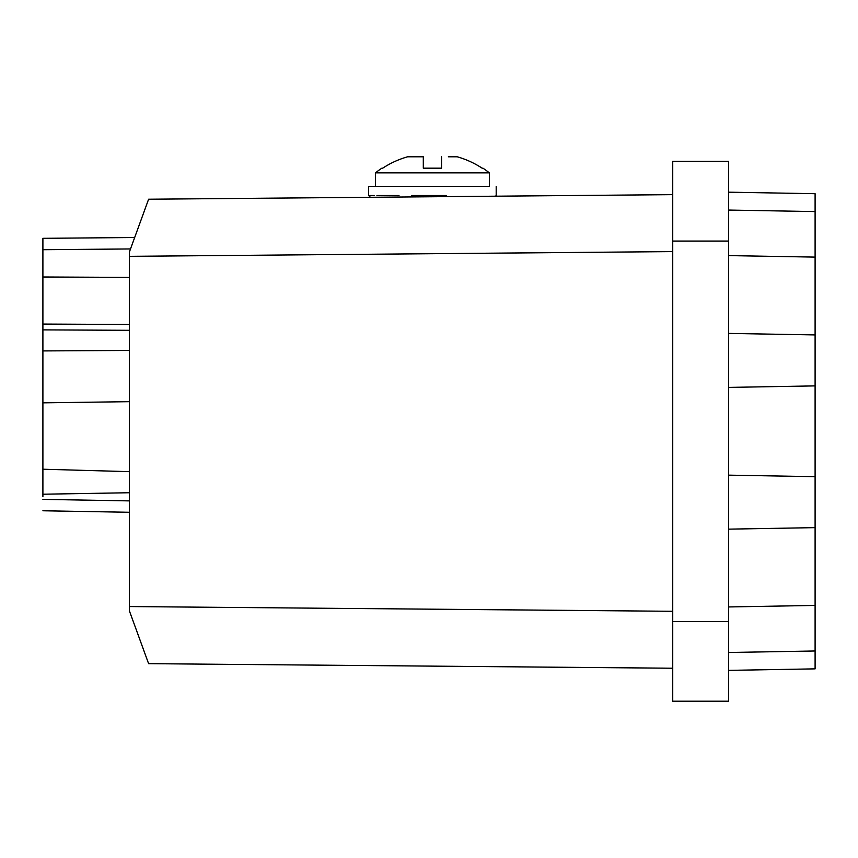 <?xml version="1.0" encoding="UTF-8"?>
<svg xmlns="http://www.w3.org/2000/svg" width="858" height="858" viewBox="0 0 858 858"><rect width="100%" height="100%" fill="white"/><g stroke="black" fill="none" stroke-linecap="round" stroke-linejoin="round"><path stroke-width="1.29" d="M129.461 611.046L140.444 641.216L129.461 611.046L129.461 251.823L148.606 199.228L672.736 194.648L672.736 161.347L672.736 701.211L728.539 701.211L672.736 701.211L672.736 668.232L148.606 663.663L129.461 611.046L129.461 579.515M137.72 633.751L142.192 646.042M142.289 646.299L148.606 663.663M423.305 168.179L423.305 156.789L407.604 156.789A90.658 90.658 172.9 0 0 382.689 168.179L381.864 168.179L382.689 168.179A90.658 90.658 -7.1 0 1 407.604 156.789L423.305 156.789L416.473 156.789L423.305 156.789L423.305 168.179L441.527 168.179L423.305 168.179L423.305 156.789M411.679 195.517L446.364 195.517M489.36 186.411L368.64 186.411L489.36 186.411L489.36 172.866A91.12 91.12 0 0 0 482.968 168.179L482.142 168.179A90.658 90.658 172.9 0 0 457.228 156.789L448.359 156.789M728.539 192.181L815.1 193.694L815.1 334.92L728.539 333.408L815.1 334.92L815.1 476.662L728.539 475.15L815.1 476.662L815.1 650.986L728.539 652.498L815.1 650.986L815.1 668.865L728.539 670.377M728.539 387.408L815.1 385.896M42.9 362.827L42.9 421.407M672.736 236.443L672.736 194.648L148.606 199.228M728.539 161.347L672.736 161.347L728.539 161.347L728.539 701.211M370.409 197.286L368.64 195.517L371.761 195.517M371.879 195.517L374.442 195.517M376.941 195.517L390.637 195.517M391.023 195.517L399.002 195.517M457.228 156.789A90.658 90.658 -7.1 0 1 482.142 168.179L482.968 168.179M416.473 156.789L407.604 156.789M815.1 211.572L728.539 210.06M129.461 447.468L129.461 471.664L42.9 469.219L42.9 494.219L129.461 492.739M381.864 168.179A91.12 91.12 0 0 0 375.472 172.866L489.36 172.866M441.527 168.179L441.527 156.789M140.658 641.816L141.28 643.532M42.9 484.48L42.9 436.561M42.9 238.32L42.9 249.71L42.9 238.32L134.663 237.516M129.461 434.588L129.461 516.537M129.461 578.796L129.461 548.852M129.461 572.983L129.461 590.787M129.461 341.495L129.461 260.199M129.461 417.235L129.461 440.808M129.461 525.718L129.461 532.389M129.461 324.26L129.461 277.391L42.9 276.995L42.9 329.88L129.461 330.309L129.461 343.479L129.461 330.48M129.461 423.455L129.461 343.479M130.051 250.193L129.461 251.823M139.479 224.292L134.277 238.599M129.461 324.474L42.9 324.067M42.9 352.842L42.9 311.915L42.9 352.842M42.9 311.915L42.9 299.335M42.9 496.589L42.9 494.219M42.9 469.219L42.9 402.842L129.461 401.673M42.9 329.88L42.9 402.842M42.9 276.995L42.9 249.71L130.502 248.949M728.539 529.15L815.1 527.638M42.9 350.922L129.461 350.45M42.9 510.767L129.461 512.28M129.461 606.552L672.736 611.293M815.1 605.437L728.539 606.949M672.736 621.482L728.539 621.482M815.1 257.11L728.539 255.598M672.736 251.598L129.461 256.338M672.736 241.077L728.539 241.077M129.461 500.89L42.9 499.377M495.516 196.192L496.192 195.517L496.192 186.411M368.64 195.517L368.64 186.411M375.472 186.411L375.472 172.866"/></g></svg>
